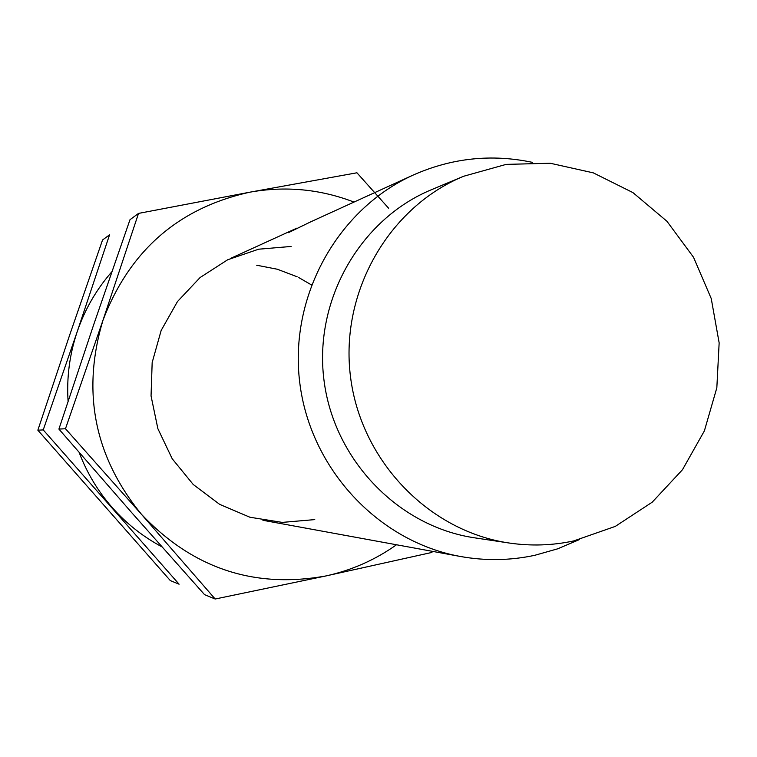 <?xml version="1.0" encoding="UTF-8"?>
<svg xmlns="http://www.w3.org/2000/svg" width="757" height="757" viewBox="0 0 757 757"><rect width="100%" height="100%" fill="white"/><g stroke="black" fill="none" stroke-linecap="round" stroke-linejoin="round"><path stroke-width="1.14" d="M532.597 162.395C491.567 153.728 451.74 157.958 413.123 175.094C337.168 209.49 288.956 296.791 299.772 382.787C310.304 468.82 378.377 541.69 460.445 556.48C485.407 560.975 510.19 560.577 534.802 555.297L557.597 548.844L579.398 539.599M296.876 228.141L288.426 232.664L310.824 221.782L413.123 175.094M463.521 176.296L431.509 189.685C360.067 219.265 313.862 300.027 323.93 379.787C333.657 459.594 398.201 526.617 474.705 537.839L509.016 542.996C530.761 546.204 552.307 545.523 573.655 540.943L615.28 526.399L652.222 502.184L682.464 469.728L704.389 430.865L716.832 387.792L719.15 342.874L711.239 298.561L693.526 257.266L666.945 221.281L632.928 192.6L593.308 172.861L550.244 163.247L506.149 164.383L463.521 176.296C388.455 207.371 339.855 292.439 350.472 376.494C360.72 460.606 428.632 531.206 509.016 542.996M68.073 401.229C66.569 377.431 69.606 354.267 77.195 331.746L43.234 429.91L179.097 584.196L170.334 580.61L37.85 430.194L69.653 335.077L102.545 239.988L109.566 234.802L77.195 331.746C84.85 309.424 96.394 289.439 111.818 271.801M161.894 546.8C143.035 536.751 126.485 523.664 112.225 507.55C97.918 491.236 86.904 472.879 79.173 452.487M256.651 265.215L277.384 269.246L297.123 276.769M298.797 277.592L311.373 284.859M37.85 430.194L43.234 429.91M215.187 599.014L204.551 594.652L131.16 512.025L58.914 429.087L93.792 324.393L129.986 219.71L138.522 213.408L102.952 320.334L65.471 428.746L141.616 514.495L215.187 599.014L325.926 575.945L431.963 552.421M354.002 202.081C320.277 189.118 285.559 185.815 249.867 192.183C178.529 207.948 129.561 250.662 102.952 320.334C81.491 392.003 94.379 456.726 141.616 514.495C192.77 568.403 254.21 588.889 325.926 575.945C351.589 570.324 375.122 559.934 396.517 544.766M388.653 208.27L356.935 172.785L249.867 192.183L138.522 213.408M291.123 246.451L258.639 249.204L227.687 259.755L200.085 277.545L177.46 301.57L161.156 330.468L152.166 362.556L151.05 395.939L157.863 428.651L172.208 458.761L193.234 484.499L219.662 504.37L249.924 517.239L282.257 522.396L314.761 519.605M65.471 428.746L58.914 429.087M262.906 520.286L460.445 556.48M230.421 258.468L295.098 228.955"/></g></svg>
